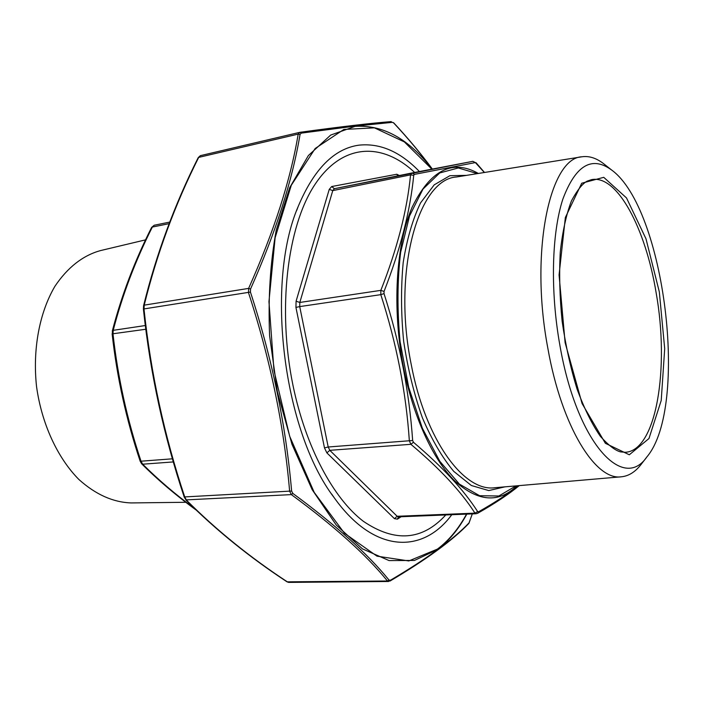 <?xml version="1.0" encoding="UTF-8"?>
<svg xmlns="http://www.w3.org/2000/svg" width="704" height="704" viewBox="0 0 704 704"><rect width="100%" height="100%" fill="white"/><g stroke="black" fill="none" stroke-linecap="round" stroke-linejoin="round"><path stroke-width="1.06" d="M559.9 345.374C550.158 291.254 551.681 233.306 562.83 199.188C575.52 165.334 591.738 155.575 611.512 169.928C664.761 208.278 689.269 406.701 646.941 456.843C622.934 492.228 576.726 442.596 559.9 345.374M641.573 463.813L640.728 464.895C635.026 472.111 628.584 476.071 621.412 476.793C595.628 480.946 561.625 426.668 547.835 348.198C529.54 252.014 549.745 157.802 581.891 156.79C589.028 155.742 596.244 158.022 603.53 163.627L604.604 164.481M445.764 514.95C422.382 540.558 394.909 542.67 363.334 521.286C333.379 498.441 305.694 447.119 292.97 385.308C277.262 309.1 287.267 226.987 314.371 185.372C341.554 143.546 380.75 142.067 412.729 170.702L414.647 172.454M484.361 172.498L475.35 162.58L414.462 174.381L413.714 175.349C410.318 210.725 400.426 249.427 384.041 291.447L384.023 293.612C391.846 317.962 398.182 342.443 403.031 367.057C407.757 391.679 410.96 416.17 412.658 440.51L413.433 442.262C442.376 466.822 463.786 489.931 477.655 511.588L478.597 511.764C494.894 502.542 508.138 493.856 518.311 485.698M413.433 442.262L410.89 444.312L409.35 440.845C406.058 392.084 396.546 343.35 380.802 294.65L380.846 290.356C397.276 248.618 407.176 210.126 410.546 174.882L412.069 172.946L414.462 174.381M478.597 511.764L477.708 513.26L476.098 513.744L474.971 513.146C461.146 491.55 439.789 468.609 410.89 444.312L329.798 450.322L397.162 516.278L474.971 513.146L477.655 511.588M384.023 293.612L380.802 294.65L299.719 306.592L328.196 446.996L412.658 440.51M477.708 513.26L477.69 513.269C494.903 503.474 508.754 494.261 519.27 485.61M413.714 175.349L410.546 174.882L332.772 190.599L299.816 302.456L380.846 290.356L384.041 291.447M412.086 172.946L472.833 161.33L475.35 162.58M401.104 516.736L397.452 519.13L394.442 518.663L326.876 452.883L324.482 447.902L295.935 307.41L296.085 301.206L329.243 189.385L331.681 186.551L334.391 188.707L472.833 161.33L476.238 163.17M145.57 239.853L100.17 250.668C82.667 255.631 67.602 267.476 54.974 286.211C39.494 312.418 32.481 349.272 36.546 386.575C41.686 423.755 57.446 457.794 78.839 479.442C95.647 494.542 113.142 502.374 131.322 502.929L185.759 502.286M169.127 223.661L152.354 227.049C135.423 260.559 122.373 294.985 113.221 330.326L112.288 331.1C121.502 295.601 134.614 261.043 151.615 227.418L154.185 225.254L169.734 222.094L154.202 225.245L151.615 227.418L151.712 228.149M140.404 461.173L141.02 461.199L142.701 464.2C158.365 479.829 175.63 494.586 194.515 508.473M145.332 325.53L113.221 330.326L113.018 334.092C117.841 377.467 127.178 419.83 141.02 461.199L172.418 458.814M196.143 510.03C176.167 495.519 158.004 480.102 141.645 463.786L142.701 464.2L173.316 461.93M141.645 463.786L140.21 461.322C126.333 419.848 116.97 377.37 112.13 333.881L145.798 329.261M112.314 333.696L112.42 331.813M388.546 581.486L387.49 581.002C366.221 554.822 334.162 526.029 291.342 494.613L289.634 491.234C283.976 425.427 270.257 359.242 248.494 292.679L248.626 288.394C274.014 231.502 290.532 180.074 298.197 134.112L299.728 132.352L200.394 155.654L198.695 157.388C175.076 204.389 156.913 253.642 144.214 305.149L144.012 309.223C150.867 373.63 164.454 436.225 184.765 497.015L186.525 500.201C216.506 530.209 250.166 557.462 287.496 581.944L288.772 582.402L388.546 581.486L390.474 580.219C426.774 558.809 452.998 539.678 469.119 522.808L472.278 513.894M300.115 132.29C341.026 126.685 371.369 123.13 391.134 121.634L391.31 121.607C371.466 123.112 341.035 126.676 300.018 132.299L301.268 133.126L300.062 134.394C292.345 180.532 275.836 232.082 250.527 289.054L250.43 292.063C272.21 358.908 285.938 425.234 291.623 491.031L292.82 493.407C335.729 525.034 367.805 553.934 389.048 580.105L390.474 580.219M299.543 132.405L200.394 155.654M432.274 169.048C421.106 153.974 408.311 138.679 393.879 123.165L392.568 122.329L354.948 126.13L301.268 133.126M451.783 514.712C422.884 554.03 374.141 553.881 334.18 497.675C283.29 431.235 265.012 283.237 298.214 206.413C313.931 169.092 334.127 148.685 358.82 145.174C380.072 142.921 400.277 151.703 419.408 171.53M392.568 122.329L393.765 122.892C408.25 138.468 421.106 153.85 432.335 169.039M300.062 134.394L298.197 134.112L198.695 157.388L198.238 158.171M468.794 523.486L469.119 522.808M250.527 289.054L248.626 288.394L144.214 305.149L143.66 306.152M250.43 292.063L143.519 309.003M292.82 493.407L291.342 494.613L185.812 499.91C215.899 529.998 249.638 557.313 287.038 581.838L387.49 581.002L389.048 580.105M291.623 491.031L184.307 496.945M200.35 155.663L198.194 157.67C174.53 204.75 156.332 254.091 143.581 305.694L143.405 309.1C150.286 373.56 163.882 436.216 184.21 497.059L185.539 499.189M504.962 486.842L488.761 490.574L471.354 485.514L453.737 471.363C442.2 457.521 431.754 439.657 422.391 417.78C414.005 394.055 407.766 368.544 403.656 341.246C400.998 313.764 400.849 287.505 403.207 262.451C406.965 238.955 412.755 219.085 420.578 202.849L434.227 184.835L449.874 175.701L466.497 175.366M477.409 173.615L458.322 167.966L439.727 172.946L422.99 189.068L409.526 215.996L400.638 252.27C397.302 280.368 397.118 310.174 400.074 341.686L408.69 387.306L422.374 428.278L439.815 461.305L459.43 484.141L479.591 495.713L498.837 496.012L515.97 485.901M656.11 292.635C645.691 228.87 617.329 174.539 591.598 179.626L587.092 181.174C582.446 183.638 577.245 190.186 571.481 200.798C566.245 214.509 562.505 231.616 560.27 252.12C559.073 274.05 559.698 297.15 562.153 321.411C565.638 345.541 570.627 368.13 577.104 389.162C584.241 408.558 592.02 424.31 600.424 436.41C608.661 445.438 615.375 450.604 620.594 451.898L625.266 452.294C656.533 450.824 669.654 367.761 656.11 292.635M659.322 291.896L664.699 348.674L661.223 400.453L648.965 438.539L629.314 454.775L605.37 443.309L582.058 403.515L565.101 342.575L559.073 274.921L565.356 217.501L581.733 183.225L603.742 177.329L626.507 197.938L645.99 238.806L659.322 291.896M581.891 156.79L456.43 176.994C418.334 179.159 392.146 271.392 411.189 364.285C425.392 440.123 464.094 492.21 494.798 487.722L621.412 476.793M331.681 186.551L396.818 174.24L399.362 175.525M516.938 485.813C498.81 503.334 478.21 501.829 455.11 481.307C433.189 459.932 413.239 417.12 403.427 366.925C391.987 308.194 395.938 244.878 412.078 207.354C430.267 170.122 452.355 158.822 478.368 173.457M412.034 172.955L334.374 188.707L332.772 190.599L329.243 189.385M296.085 301.206L299.816 302.456L299.719 306.592L295.935 307.41M324.482 447.902L328.196 446.996L329.798 450.322L326.876 452.883M394.442 518.663L397.162 516.278L398.42 516.842L476.098 513.744M398.42 516.842L397.452 519.13M396.818 174.24L397.795 175.842M466.822 514.114C458.586 529.25 448.791 541.068 437.43 549.578L414.454 560.446L389.074 560.578L362.507 548.918L336.274 525.078L312.145 489.632L291.958 444.25L277.367 391.758L269.614 335.843C268.03 298.162 270.239 262.926 276.241 230.129L289.696 187.66L308.361 155.566L330.686 135.071L355.08 126.377C382.994 124.555 408.663 138.794 432.08 169.083M431.834 169.136L404.386 141.926L374.405 127.846L343.842 129.457L315.181 148.5L291.306 185.231L275.123 237.758L268.954 301.664L273.953 370.392L289.696 436.322L314.195 492.351L344.432 533.21L377.01 556.169L408.83 560.947L437.413 549.102C448.65 540.698 458.357 529.038 466.532 514.122M611.512 169.928L603.53 163.627M646.941 456.843L640.728 464.895M476.027 162.703L484.51 172.471M331.61 493.988L334.18 497.675M296.622 210.619L298.214 206.413M472.322 513.894L468.811 523.468C452.54 540.426 426.272 559.618 390.016 581.046M287.038 581.838L288.614 582.393"/></g></svg>
